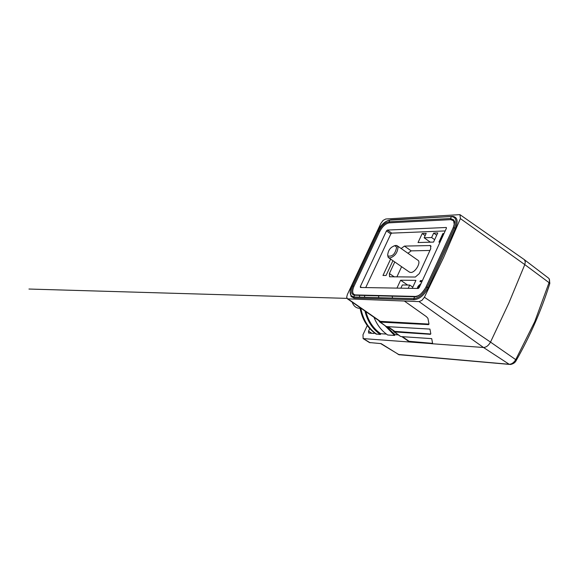 <?xml version="1.0" encoding="UTF-8"?>
<svg xmlns="http://www.w3.org/2000/svg" width="579" height="579" viewBox="0 0 579 579"><rect width="100%" height="100%" fill="white"/><g stroke="black" fill="none" stroke-linecap="round" stroke-linejoin="round"><path stroke-width="0.87" d="M394.777 261.969L389.399 273.541L389.529 276.762L415.317 277.037L419.305 273.592L430.725 248.767L430.544 245.554L404.424 246.097L401.138 248.514M407.934 253.276L411.228 250.866L429.944 250.461M396.868 276.936L401.616 266.702M445.179 230.934L391.766 233.127L390.832 233.959L365.718 287.582M390.615 259.088L382.98 275.466L386.055 275.481L392.938 260.695M441.14 239.735L440.706 239.749L443.557 233.525L442.87 233.554L438.933 242.131L440.583 240.951M412.241 288.371L415.932 280.359L400.596 280.222L396.948 288.11M400.871 288.176L402.354 284.969L409.715 285.071L408.224 288.306M437.767 232.91L433.678 233.069L431.63 237.528L424.161 237.788L426.202 233.366L422.214 233.525L418.038 242.55L433.548 242.08L437.767 232.91M420.557 284.579L419.276 285.65L418.921 285.411L418.465 286.511L418.118 286.272L417.379 288.458M418.646 288.27L418.241 287.929L418.53 286.844L420.383 284.962M422.366 280.634L420.434 280.612L419.934 281.705L421.867 281.727M418.921 285.411L421.005 283.594M418.118 286.272L418.689 285.628M361.571 287.51L360.297 286.656L360.449 287.488L418.154 288.472L419.167 287.604L446.402 228.278L446.351 227.482L387.402 230.058L386.468 230.898L390.832 233.959M454.269 224.746L453.661 220.874L450.824 219.636L389.312 222.835C385.672 223.516 382.509 226.36 379.824 231.383L353.964 286.344C351.916 291.346 352.358 294.197 355.296 294.914L415.577 296.441L418.631 295.652M360.297 286.656L386.468 230.898M387.575 220.737L390.738 219.803L453.017 216.408C457.424 217.299 458.271 221.192 455.557 228.097L428.373 287.524C424.371 295.08 419.594 299.162 414.05 299.763L354.001 298.033L351.084 296.52L350.317 291.606M424.421 297.237L443.536 257.633L460.385 218.601L459.95 214.643L385.78 219L383.124 220.375L380.83 223.472L347.371 294.508L346.691 297.215L347.458 298.844L419.058 301.601L421.91 300.385L424.421 297.237L490.514 342.109L508.818 303.128L524.791 264.61L549.268 282.82L549.695 283.855C541.466 310.047 530.35 335.531 516.323 360.297M419.058 301.601L483.494 347.487C486.208 347.364 488.553 345.569 490.514 342.109L515.73 359.639L516.128 360.652C515.158 362.62 513.269 363.901 510.475 364.488L509.187 364.285C511.691 364.22 513.877 362.664 515.73 359.639L534.707 321.765L549.637 281.054L549.37 279.194L548.602 278.173L524.545 259.833M460.269 214.867L524.299 259.616L525.312 261.824L524.791 264.61L460.385 218.601M429.003 324.088L379.817 321.323M378.709 320.556L379.585 321.873L380.381 322.098L428.576 324.609L429.003 324.059L427.932 318.32L426.368 316.626L404.533 301.16M387.148 326.628L429.936 329.089L430.812 333.801L430.414 334.322L394.017 331.897L400.14 336.153M401.551 336.623L431.717 338.643L432.564 343.173L432.18 343.673L363.142 338.606L362.99 334.727L367.252 325.55M398.149 354.435L509.187 364.285L483.494 347.487L431.478 343.702L431.666 343.282L408.477 341.241M430.819 333.822L429.712 334.358M429.908 333.938L394.234 331.34M393.076 330.537L394.017 331.897M369.72 328.59L368.541 331.123L368.613 333.048L373.983 333.475L374.295 332.795M364.929 310.981C367.52 321.381 372.681 329.219 380.396 334.503L375.909 333.945M380.396 334.503L380.758 333.721L386.417 334.097M373.998 317.285C377.045 324.978 381.612 330.884 387.698 334.995L394.589 335.458L394.958 334.662L398.309 334.879M369.453 342.551L381.127 343.615L398.989 354.71L509.375 364.394M380.678 343.579L399.358 354.884M392.533 298.055L392.164 296.187M384.883 325.557L394.589 335.458M394.958 334.662L386.577 326.57M378.579 297.671L378.731 295.84M380.758 333.721C373.462 328.742 368.505 321.374 365.87 311.632M364.538 297.28L364.683 295.478M360.066 308.303C356.302 308.325 353.675 306.262 352.177 302.122M394.878 332.143L400.386 336.327M432.564 343.181L431.666 343.282M380.381 322.098L385.802 326.194M439.396 242.116L443.217 233.8L442.87 233.554M407.609 285.042L400.596 280.222M412.791 287.184L409.715 285.071M433.678 233.069L436.696 235.233M434.648 239.684L431.63 237.528M430.342 242.181L424.161 237.788M422.214 233.525L425.16 235.624M417.589 287.264L417.763 288.045L417.408 287.799M417.763 288.045L417.741 288.465M420.397 281.712L420.788 280.858L420.434 280.612M420.788 280.858L422.257 280.873M417.944 287.502L417.792 286.822M418.147 287.061L418.465 286.511M397.303 245.836L417.691 260.101C421.606 261.78 415.367 272.81 410.685 272.47L409.215 271.971M387.648 254.869L388.118 257.228L389.87 258.053C394.892 256.316 397.599 252.668 398.005 247.117L396.948 245.59L394.118 245.778M387.691 255.151L388.053 256.012C392.475 256.808 395.327 253.884 396.615 247.24L394.958 245.706C390.564 247.009 388.14 250.157 387.691 255.151M346.98 298.373L28.95 289.037M429.879 245.409L431.102 246.278M411.228 250.866L404.424 246.097M394.328 276.928L389.399 273.541M453.147 227.858L426.035 286.931M453.133 227.764L455.557 228.097M428.373 287.524L425.963 287.09C422.808 293.054 419.037 296.274 414.658 296.766L354.406 295.218C351.236 294.443 350.758 291.36 352.973 285.961L351.858 285.975M415.577 296.441L414.593 296.788L413.797 298.641C419.022 298.069 423.517 294.226 427.28 287.112L454.472 227.699C457.026 221.2 456.238 217.538 452.09 216.698L451.258 216.763L450.578 218.522L453.639 219.854C454.776 221.648 454.631 224.225 453.212 227.583M452.308 216.408L389.884 220.078C385.274 220.932 381.243 224.529 377.783 230.876L378.84 231.021C381.735 225.6 385.144 222.531 389.074 221.793L450.578 218.522L450.824 219.636M389.312 222.835L389.074 221.793L389.725 220.143L390.738 219.803M351.923 285.78L377.812 230.869C379.679 225.405 387.445 219.882 389.725 220.143L453.017 216.408M353.964 286.344L352.973 285.961L378.84 231.021L379.824 231.383M380.844 321.707L348.131 299.025M428.076 324.226L427.881 324.653M370.09 342.768L363.699 338.766M371.856 333.33L368.541 331.123M376.784 334.264C368.345 328.431 363.019 319.717 360.811 308.115M409.664 341.69L402.441 336.681M395.334 331.753L388.017 326.679M354.001 298.033L353.755 296.984L354.522 295.247L355.463 294.921M351.851 285.946C349.969 290.137 349.694 293.343 351.012 295.565L353.755 296.984L413.797 298.641L414.05 299.763M391.766 233.127L387.402 230.058M453.661 220.874L453.639 219.854C454.37 222.22 455.687 219.571 453.292 227.54L426.108 286.909C422.105 293.662 418.27 296.955 414.593 296.788L355.296 294.914M351.084 296.52L351.012 295.565C350.65 293.032 348.949 294.031 351.952 285.765L377.812 230.869M549.847 283.334L549.153 278.781M347.458 298.844L380.041 321.483M430.595 333.888L430.4 334.315M376.075 334.061C367.404 328.076 362.02 319.224 359.935 307.514M359.465 297.143L359.617 295.355M369.554 342.609L363.142 338.606M401.869 336.645L408.738 341.422M401.334 336.616L400.4 336.334M432.354 343.246L432.166 343.658M379.585 321.873L386.034 326.353M386.917 326.621L386.041 326.361M387.481 326.65L394.473 331.506M428.757 324.168L428.561 324.602M388.762 257.807L409.556 272.202M388.053 256.012L388.118 257.228M394.958 245.706L396.087 245.351"/></g></svg>
